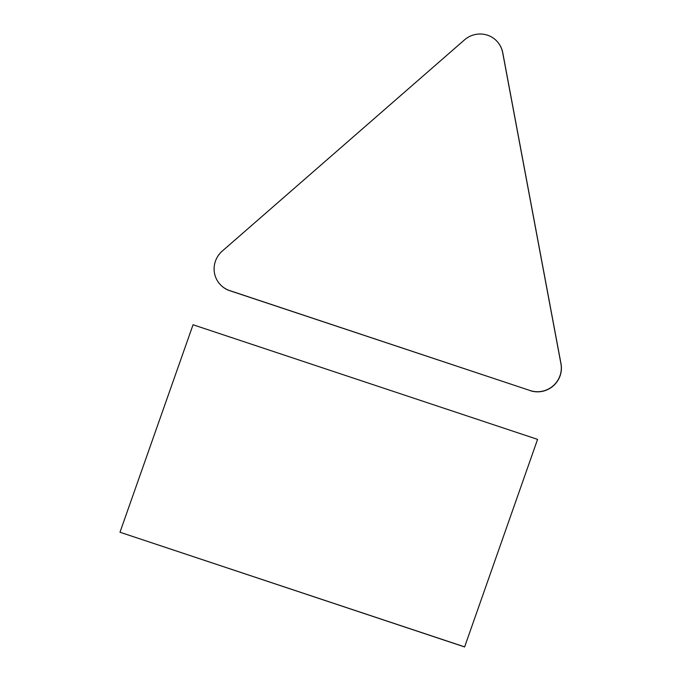 <?xml version="1.0" encoding="UTF-8"?>
<svg xmlns="http://www.w3.org/2000/svg" width="681" height="681" viewBox="0 0 681 681"><rect width="100%" height="100%" fill="white"/><g stroke="black" fill="none" stroke-linecap="round" stroke-linejoin="round"><path stroke-width="1.02" d="M537.573 439.373L464.612 646.95L537.573 439.373L193.046 324.76L119.984 532.236L464.51 646.839M119.984 532.236L464.612 646.95M530.141 390.545L229.71 290.6A23.58 23.12 139.5 0 1 219.563 283.79A23.58 23.12 139.5 0 1 222.295 251.059L464.476 39.898A23.58 23.12 139.5 0 1 497.607 42.001A23.58 23.12 139.5 0 1 502.663 52.607L560.923 363.697A23.58 23.12 139.5 0 1 530.141 390.545L229.803 290.71A23.58 23.12 139.5 0 1 219.665 283.9A23.58 23.12 139.5 0 1 219.614 283.841M497.649 42.06A23.58 23.12 139.5 0 1 497.7 42.111A23.58 23.12 139.5 0 1 502.757 52.718L561.016 363.807A23.58 23.12 139.5 0 1 530.235 390.656"/></g></svg>
